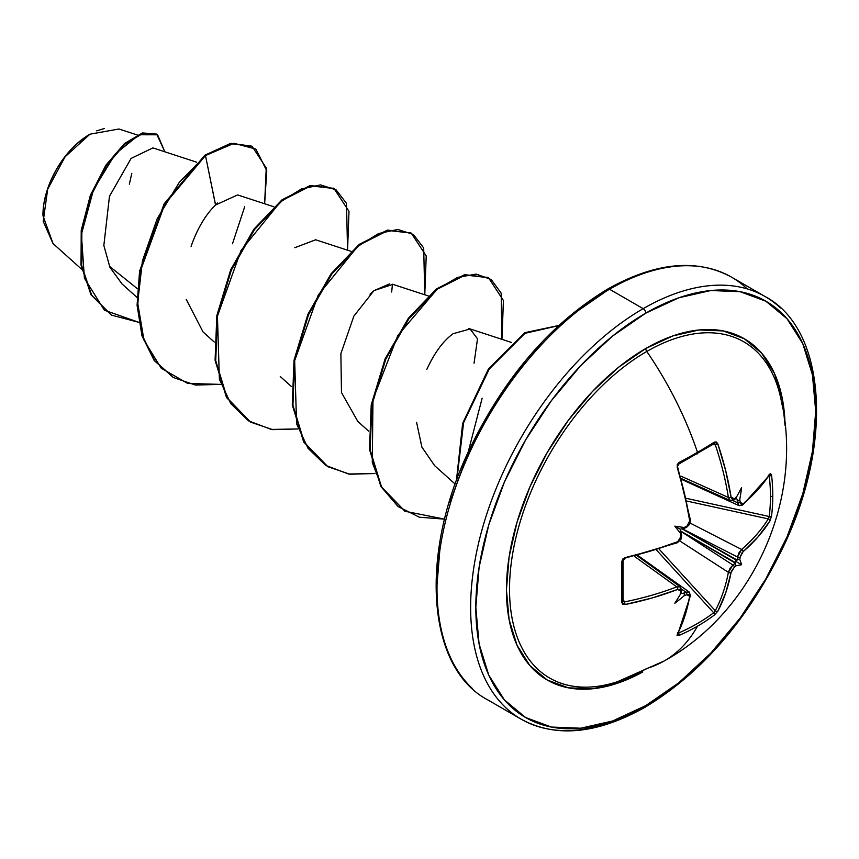 <?xml version="1.0" encoding="UTF-8"?>
<svg xmlns="http://www.w3.org/2000/svg" width="859" height="859" viewBox="0 0 859 859"><rect width="100%" height="100%" fill="white"/><g stroke="black" fill="none" stroke-linecap="round" stroke-linejoin="round"><path stroke-width="1.29" d="M730.257 500.55L728.389 497.468L680.779 476.069L728.389 497.468A241.089 142.787 -121.3 0 0 715.268 444.715L713.679 443.813A1.825 1.192 -122.5 0 0 714.108 443.673A1.825 1.192 -122.5 0 0 714.398 442.084A243.999 64.855 161.2 0 1 697.497 452.328A1.825 1.052 60 0 1 697.261 453.885A1.825 1.052 60 0 1 696.907 453.981A1.825 1.052 -120 0 0 697.261 453.885A1.825 1.052 -120 0 0 697.497 452.328A243.999 140.876 -120 0 0 646.784 351.46A194.123 112.078 120 0 0 510.396 570.73A194.123 112.078 120 0 0 615.849 682.239M782.044 404.9A194.123 112.078 120 0 0 646.784 351.46A243.999 140.876 60 0 1 697.497 452.328A243.999 64.855 161.2 0 1 678.964 462.539L677.214 467.371A242.914 136.527 61.3 0 1 689.745 520.908L686.867 526.256A243.086 127.583 175.8 0 1 684 527.533L684.763 528.124L681.906 528.757L737.086 560.047A241.272 150.905 -124.5 0 0 737.527 557.051L738.923 552.874L741.596 549.449L690.174 523.11L741.596 549.449A241.089 142.787 1.3 0 0 768.279 518.9A1.825 1.396 31.9 0 1 769.954 520.908L771.554 516.001A243.999 188.368 -149.2 0 0 772.778 495.783A1.825 1.052 180 0 1 770.448 496.438A242.163 186.951 30.8 0 1 769.234 516.506A1.825 1.106 7 0 0 771.554 516.001L769.954 520.908L758.11 536.811L742.101 552.734L740.19 557.04A243.086 152.043 55.5 0 1 739.792 559.746A181.238 79.425 -8.2 0 1 741.585 564.696A181.238 79.415 -111.8 0 1 736.399 565.619A243.086 152.043 -175.5 0 1 734.262 567.316L731.481 571.128L725.694 592.957L717.845 611.157L714.398 615.001A243.999 188.368 -150.8 0 1 697.497 626.168A243.999 188.368 -150.8 0 1 678.964 635.456L677.021 635.316L684.655 616.644L689.745 596.339L689.133 594.557L686.867 594.686A243.086 152.043 -175.5 0 1 684 595.878A181.238 178.5 -72.4 0 1 674.83 603.243A181.238 30.623 -62.2 0 0 680.607 593.923A243.086 127.583 -115.8 0 0 680.94 591.26L680.156 589.371L677.74 589.403L652.249 597.939L625.105 604.532L622.721 604.221L621.809 602.46L621.809 561.539L622.721 559.08L625.105 557.609L652.249 550.544L677.74 541.696L680.167 539.602L680.94 536.531A243.086 127.583 -115.8 0 0 680.607 533.407A181.238 68.462 -109.7 0 1 674.83 526.159A181.238 68.462 -10.3 0 1 684 527.533A243.086 127.583 -4.2 0 0 686.867 526.256L689.143 524.054L689.745 520.908L684.655 494.408L677.214 467.371L677.279 464.569L678.964 462.539A243.999 64.855 -18.8 0 0 697.497 452.328A243.999 64.855 -18.8 0 0 714.398 442.084L716.374 441.998L717.845 443.91L725.694 470.711L731.063 497.06L732.244 499.165L734.262 498.896A243.086 127.583 -4.2 0 0 736.399 497.275A181.238 30.623 -57.8 0 0 741.585 487.611A181.238 178.5 -47.6 0 1 739.792 499.24A243.086 152.043 55.5 0 1 740.19 502.322L741.22 504.351L743.067 503.986L758.11 489.426L770.459 473.47L771.554 475.081A243.999 188.368 30.8 0 1 772.778 495.783A243.999 188.368 30.8 0 1 771.554 516.001A1.825 1.106 -173 0 1 769.234 516.506A242.163 186.951 -149.2 0 0 770.448 496.438A242.163 186.951 -149.2 0 0 769.234 475.897L769.234 475.897A1.825 0.999 -6.7 0 0 771.554 475.081L769.954 473.985A242.914 136.527 178.7 0 1 743.067 503.986L740.19 502.322A1.825 0.913 173 0 1 737.527 502.73A241.272 150.905 -124.5 0 0 737.086 499.315L735.368 497.382L737.086 499.315A241.272 150.905 55.5 0 1 737.527 502.73L732.834 500.593L737.527 502.73L739.073 505.661L737.527 502.73A1.825 0.913 -7 0 0 740.19 502.322A243.086 152.043 -124.5 0 0 739.792 499.24L738.568 500.84L737.086 499.315L738.568 500.84L739.792 499.24A181.238 178.5 -47.6 0 0 741.585 487.611A181.238 30.623 -57.8 0 1 736.399 497.275A243.086 127.583 175.8 0 1 734.262 498.896A1.825 1.203 53.2 0 1 733.919 499.992A1.825 1.203 -126.8 0 0 734.262 498.896L731.063 497.06A1.825 0.838 171.1 0 1 728.389 497.468L730.204 500.529L681.509 478.646M664.469 660.807A243.999 140.876 -120 0 0 697.497 626.168A243.999 140.876 60 0 1 664.469 660.807A243.999 140.876 60 0 1 646.784 668.463A194.123 112.078 120 0 1 605.123 685.042A194.123 112.078 120 0 1 511.148 563.934A194.123 112.078 120 0 1 646.784 351.46A3.661 2.115 60 0 1 645.764 348.496A197.033 113.753 -60 0 1 785.051 425.43L782.409 399.091L774.474 373.493L761.6 353.113L744.281 338.736L723.16 330.919L699.076 329.963L672.941 335.89L645.764 348.496L618.577 367.276L592.442 391.521L568.357 420.298L547.247 452.489L529.917 486.881L517.043 522.122L509.108 556.879L506.434 589.811L509.108 619.65L517.043 645.259L529.917 665.639L547.247 680.006L568.357 687.834L592.442 688.789L618.577 682.851L642.715 671.974A197.033 113.753 -60 0 1 506.445 588.05A197.033 113.753 -60 0 1 645.764 348.496A3.661 2.115 -120 0 0 646.784 351.46A194.123 112.078 120 0 1 780.262 395.924M645.764 705.604A240.337 138.761 -60 0 1 475.822 607.485A240.337 138.761 -60 0 1 645.764 313.138A3.661 2.115 -120 0 0 643.176 308.66A243.999 140.876 120 0 0 488.578 508.678A243.999 140.876 120 0 0 505.887 707.805A243.999 140.876 -60 0 1 488.578 508.678A243.999 140.876 -60 0 1 643.176 308.66L609.525 289.236A3.661 2.115 -120 0 0 607.7 289.053A3.661 2.115 60 0 1 609.525 289.236A243.999 140.876 120 0 0 454.937 489.254A243.999 140.876 120 0 0 472.246 688.381A243.999 140.876 -60 0 1 454.937 489.254A243.999 140.876 -60 0 1 609.525 289.236L643.176 308.66A243.999 140.876 -60 0 1 780.455 307.952A243.999 140.876 120 0 0 643.176 308.66A3.661 2.115 60 0 1 645.764 313.138A240.337 138.761 -60 0 1 815.706 411.257A240.337 138.761 -60 0 1 645.764 705.604A3.661 2.115 60 0 1 645.002 707.279A3.661 2.115 -120 0 0 645.764 705.604L612.607 720.98L580.727 728.217L551.349 727.047L525.59 717.512L504.458 699.978L488.75 675.12L479.086 643.885L475.822 607.485L479.086 567.327L488.75 524.924L504.458 481.931L525.59 439.991L551.349 400.724L580.727 365.623L612.607 336.052L645.764 313.138L678.911 297.772L710.79 290.525L740.179 291.706L765.927 301.241L787.059 318.775L802.768 343.632L812.442 374.857L815.706 411.257L812.442 451.426L802.768 493.818L787.059 536.811L765.927 578.751L740.179 618.029L710.79 653.119L678.911 682.701L645.764 705.604M53.054 243.569L42.95 215.716M78.18 142.744L89.991 134.187L65.059 156.843L47.696 189.163L43.208 221.311L52.979 243.505L81.745 269.339M89.347 134.562A65.617 37.882 120 0 0 42.95 214.922L43.841 203.948L46.483 192.373L50.767 180.637L56.544 169.191L63.566 158.464L71.587 148.886L80.295 140.812L89.347 134.562M573.791 313.642L606.937 290.729A3.661 2.115 60 0 1 607.7 289.053C550.114 323.864 503.782 377.842 468.713 450.975C418.709 555.902 427.342 667.872 487.536 699.763L521.177 719.187C555.848 738.053 597.123 734.091 645.002 707.279A3.661 2.115 60 0 1 643.176 707.107A243.999 140.876 -60 0 1 505.887 707.805M746.815 288.527A243.999 140.876 120 0 0 609.525 289.236A243.999 140.876 -60 0 1 746.815 288.527M196.582 162.168L152.923 147.909L131.094 158.421L109.469 196.314L103.842 245.47L109.941 267.342L122.042 283.964L137.021 297.418M273.796 206.751L237.599 194.929L215.588 204.979C205.591 214.664 197.42 228.451 191.074 246.34M186.199 299.319L203.057 331.961L214.224 341.989M350.998 251.322L315.65 239.779L294.787 247.714M428.212 295.893L392.864 284.35L373.976 290.621L369.982 294.154M474.05 363.217L477.518 338.811L470.056 328.922L468.638 328.578M470.174 328.965L453.133 333.711C443.276 340.808 434.504 352.727 426.794 369.456M416.572 422.317L421.898 447.12L434.675 465.685L455.184 484.089M468.144 452.21L482.124 398.243M392.456 284.232L391.672 292.006M137.419 288.721L109.447 266.258L137.419 288.721M137.247 134.97L118.939 129L89.991 134.187M232.488 243.741L244.697 206.729M217.681 202.971L215.588 204.979L205.484 155.565L234.067 143.292L255.875 149.069L266.773 170.78L264.636 203.755L266.247 167.977L252.235 146.502L231.404 143.7L205.484 155.565L204.839 155.2L230.76 143.324L251.912 146.32M138.814 322.318L104.39 310.206L84.407 278.176L81.401 234.421L93.534 189.603L115.31 153.944L139.19 134.756L157.594 134.799L164.842 151.807L156.757 134.262L142.83 133.435L124.931 144.129L106.409 165.766L90.936 195.949L81.852 230.813L81.691 265.56L91.666 295.152L111.466 315.124L138.814 322.318M111.144 314.942L91.022 294.777L81.047 265.184L81.218 230.437L90.292 195.573L105.775 165.39L124.287 143.764L142.186 133.059L156.757 134.262M156.424 134.079L142.605 132.941L124.695 143.399L106.087 164.917L90.485 195.09L81.272 230.062L81.014 264.948L90.968 294.691L111.466 315.124M251.612 146.137L230.77 143.324L204.839 155.2L164.144 203.841L139.609 271.068L137.086 305.063L141.939 335.633L154.094 360.318L173.121 377.359L154.298 360.587L142.036 335.944L137.096 305.364L139.566 271.326L164.08 203.948L204.839 155.2L205.484 155.565L179.338 182.28L157.176 218.809L142.454 260.739L137.665 302.937L144.011 340.271L161.245 368.221L187.702 383.468L220.538 384.381L195.422 385.057L173.432 377.552L154.738 360.694L142.583 335.998L137.73 305.428L140.253 271.433L164.788 204.206L205.484 155.565L215.545 205.033M541.911 343.213L512.522 378.314L486.774 417.581L465.642 459.522L449.933 502.515M440.259 544.907L436.995 585.076M357.784 421.393L341.474 392.542L340.873 353.683L353.876 316.091L373.976 290.621L389.761 283.835M347.562 250.205L346.488 203.368L336.127 189.882L320.568 184.889L301.369 188.969L280.378 201.972L241.046 250.452L217.445 316.112L219.389 379.206L230.803 403.676L248.509 420.835L271.347 429.436L297.74 428.952L272.636 429.64L250.645 422.134L227.12 397.824L215.727 360.716L217.467 316.015L231.339 270.123L254.5 229.578L282.686 200.147L310.872 185.888L334.033 188.529L349.001 211.346L347.562 250.205M424.776 294.777L423.691 247.95L413.34 234.453L397.771 229.46L378.572 233.551L357.591 246.544L318.259 295.034L294.658 360.683L296.591 423.788L308.016 448.258L325.722 465.406L348.561 474.018L374.953 473.524L349.849 474.211L327.859 466.705L304.333 442.406L292.93 405.287L294.669 360.597L308.542 314.695L331.703 274.161L359.889 244.729L388.075 230.459L411.236 233.1L426.214 255.928L424.776 294.777M501.978 339.348L501.151 293.123L491.219 279.529L476.197 274.096L457.536 277.414L436.995 289.386L397.824 335.504L372.978 399.403L372.291 462.539L382.083 487.923L398.125 506.585L419.439 517.225L444.618 519.147L405.051 511.277L381.536 486.967L370.143 449.858L371.883 405.158L385.755 359.266L408.916 318.721L437.102 289.3L465.288 275.03L488.449 277.682L503.417 300.5L501.978 339.348M558.608 325.636L524.956 333.335L489.233 369.069L463.592 422.714L456.891 479.376L463.592 422.714L489.233 369.069L524.956 333.335L558.608 325.636M333.711 188.346L310.228 185.512L282.042 199.782L253.856 229.213L230.695 269.747L216.822 315.65L215.083 360.34L226.475 397.459L250.323 421.941M410.913 232.918L387.43 230.083L359.245 244.353L331.059 273.785L307.898 314.319L294.025 360.222L292.285 404.922L303.689 442.031L327.537 466.512M488.127 277.5L464.644 274.665L436.458 288.925L408.272 318.356L385.111 358.89L371.238 404.782L369.499 449.482L380.891 486.602L404.739 511.084M558.758 325.497L524.795 332.669L488.513 368.801L462.657 423.337L456.408 480.707M96.713 130.869L104.465 128.474M131.803 173.368L129.344 184.17M714.581 443.77L715.268 444.715L712.465 444.715L715.268 444.715A241.089 142.787 58.7 0 1 728.389 497.468A1.825 0.838 -8.9 0 0 731.063 497.06A242.914 143.872 -121.3 0 0 717.845 443.91L715.268 444.715L717.845 443.91L714.398 442.084A1.825 1.192 57.5 0 1 714.108 443.673L714.162 443.652M714.581 611.748L713.679 612.746A242.163 186.951 -150.8 0 1 678.503 633.051L678.503 633.051A242.163 186.951 29.2 0 0 713.679 612.746A1.825 1.106 53 0 1 714.398 615.001L717.845 611.157A1.825 1.396 -151.9 0 1 715.268 610.706A1.825 1.396 28.1 0 0 717.845 611.157A242.914 143.872 -121.3 0 0 731.063 572.481A1.825 1.235 -169.2 0 1 728.389 572.33A1.825 1.235 10.8 0 0 731.063 572.481L734.262 567.316A1.825 1.181 -127.9 0 0 732.931 565.018A1.825 1.181 52.1 0 1 734.262 567.316A243.086 152.043 4.5 0 0 736.399 565.619L735.293 564.835L735.304 563.128A241.272 150.905 -175.5 0 1 732.931 565.018L728.389 572.33L679.866 540.977L728.389 572.33A241.089 142.787 58.7 0 1 715.268 610.706L659.229 549.255L715.268 610.706A241.089 142.787 -121.3 0 0 728.389 572.33L730.01 568.314L732.931 565.018L680.736 531.281L732.931 565.018A241.272 150.905 4.5 0 0 735.304 563.128L680.618 530.991L681.498 533.783L680.607 533.407A243.086 127.583 64.2 0 1 680.94 536.531A1.825 0.891 -5.8 0 0 681.713 535.705A1.825 0.891 174.2 0 1 680.94 536.531L677.74 541.696A1.825 0.827 68.4 0 1 677.407 542.705A1.825 0.827 -111.6 0 0 677.74 541.696A242.914 136.527 178.7 0 1 625.105 557.609L621.809 561.539A1.825 0.902 -2.2 0 0 623.043 560.648A1.825 0.902 -2.2 0 0 622.936 560.358L623.355 559.08M622.936 560.358A1.825 0.902 177.8 0 1 623.043 560.648A1.825 0.902 177.8 0 1 621.809 561.539A243.999 64.865 78.8 0 1 621.809 602.46L625.105 604.532L623.119 599.464L624.525 601.901A241.089 142.787 1.3 0 0 676.763 586.88L634.425 556.353L676.763 586.88L680.382 586.965M677.515 633.029L677.826 634.071L690.443 595.566A1.825 1.246 -169.7 0 1 689.745 596.339A1.825 1.246 10.3 0 0 690.443 595.555L689.197 592.044L685.901 592.173A241.272 150.905 -175.5 0 1 682.712 593.494L680.178 592.978L682.712 593.494A241.272 150.905 4.5 0 0 685.901 592.173L681.692 589.177L685.901 592.173L689.24 592.076M681.294 589.51A1.825 1.203 -173.2 0 1 681.713 590.412A1.825 1.203 -173.2 0 1 680.94 591.26A243.086 127.583 64.2 0 1 680.607 593.923A181.238 30.623 -62.2 0 1 674.83 603.243A181.238 178.5 -72.4 0 0 684 595.878L684.763 594.009L682.712 593.494L684.763 594.009L684 595.878A243.086 152.043 4.5 0 0 686.867 594.686A1.825 0.913 -113 0 0 685.901 592.173A1.825 0.913 67 0 1 686.867 594.686L689.745 596.339A242.914 136.527 61.3 0 1 677.214 634.618A1.825 1.417 27.2 0 0 677.837 634.049A1.825 1.417 -152.8 0 1 677.214 634.618L678.964 635.456A1.825 0.999 -113.3 0 0 678.503 633.051A1.825 0.999 66.7 0 1 678.964 635.456A243.999 188.368 29.2 0 0 697.497 626.168A243.999 188.368 29.2 0 0 714.398 615.001A1.825 1.106 -127 0 0 713.679 612.746L656.566 550.114L713.679 612.746L715.268 610.706M737.527 557.051L682.218 528.714L737.527 557.051A1.825 1.181 7.9 0 0 740.19 557.04L743.067 551.693A242.914 143.872 1.3 0 0 769.954 520.908A1.825 1.396 -148.1 0 0 768.279 518.9L687.028 501.098L768.279 518.9A241.089 142.787 -178.7 0 1 741.596 549.449A1.825 1.235 49.2 0 1 743.067 551.693A1.825 1.235 -130.8 0 0 741.596 549.449L737.527 557.051A241.272 150.905 55.5 0 1 737.086 560.047L738.557 559.188L739.792 559.746A243.086 152.043 -124.5 0 0 740.19 557.04A1.825 1.181 -172.1 0 1 737.527 557.051M769.234 516.506L686.438 498.36L769.234 516.506L768.826 517.784M684.763 528.124L681.906 528.757L736.721 560.401L735.368 561.11L735.433 562.634L680.618 530.991L680.178 529.241L681.906 528.757L680.178 529.241L674.83 526.159A181.238 68.462 -10.3 0 1 684 527.533L684.763 528.124L683.646 528.489M768.826 475.091L769.234 475.897A242.163 186.951 30.8 0 1 770.448 496.438A1.825 1.052 0 0 0 772.778 495.783A243.999 188.368 -149.2 0 0 771.554 475.081A1.825 0.999 173.3 0 1 769.234 475.897L768.279 475.317M622.936 600.967A1.825 1.192 -177.5 0 1 623.033 601.418A1.825 1.192 -177.5 0 1 621.809 602.46A1.825 1.192 2.5 0 0 623.033 601.418A1.825 1.192 2.5 0 0 622.936 600.967L624.525 601.901L625.105 604.532A242.914 143.872 1.3 0 0 677.74 589.403A1.825 0.838 -111.1 0 0 676.763 586.88A241.089 142.787 -178.7 0 1 624.525 601.901L624.504 601.901M677.526 632.503L678.503 633.051L677.601 633.094M739.116 505.672L681.745 479.472M742.734 504.974A1.825 1.246 -130.3 0 0 743.067 503.986A1.825 1.246 49.7 0 1 742.734 504.974M739.073 505.661L742.745 504.974L769.782 474.802A1.825 1.417 -147.2 0 0 769.954 473.985A1.825 1.417 32.8 0 1 769.771 474.812L769.793 474.769M735.293 498.95L735.862 498.209M678.503 464.118A1.825 0.902 -117.8 0 0 678.803 464.064A1.825 0.902 -117.8 0 0 678.964 462.539A1.825 0.902 62.2 0 1 678.803 464.064A1.825 0.902 62.2 0 1 678.793 464.064L677.837 465.803M677.526 466.512L690.453 520.103A1.825 0.827 171.6 0 1 689.745 520.908A1.825 0.827 -8.4 0 0 690.453 520.114L689.713 524.248L686.599 527.319M686.867 526.256A1.825 0.891 65.8 0 1 686.545 527.351A1.825 0.891 65.8 0 1 686.534 527.351A1.825 0.891 -114.2 0 0 686.867 526.256M681.241 532.569L681.498 533.783L680.607 533.407A181.238 68.462 -109.7 0 1 674.83 526.159L680.178 529.241L681.498 533.783M681.294 535.2A1.825 0.891 174.2 0 1 681.713 535.705L680.307 539.355M624.525 558.318L677.397 542.716L681.176 538.947L681.498 533.579M681.498 592.13L680.607 593.923L681.713 590.412L680.328 586.922L676.763 586.88A1.825 0.838 68.9 0 1 677.74 589.403L680.94 591.26A1.825 1.203 6.8 0 0 681.713 590.412M735.368 561.11L738.557 559.188L739.792 559.746A181.238 79.425 -8.2 0 1 741.585 564.696L735.368 561.11L741.585 564.696A181.238 79.415 -111.8 0 1 736.399 565.619L735.293 564.835L735.368 561.11M678.793 464.064L714.087 443.684M617.256 681.799L664.254 660.925C754.352 611.393 804.357 497.05 780.831 398.469M607.7 289.053C655.578 262.253 696.853 258.28 731.524 277.146L765.165 296.57C825.413 328.482 834.003 440.635 783.87 545.626C748.79 618.641 702.501 672.533 645.002 707.279M280.259 376.532L291.437 386.561M357.462 421.103L368.64 431.143M470.056 328.922L511.577 342.483M252.235 146.502L251.59 146.137M172.799 377.176L173.432 377.552M333.389 188.153L334.033 188.529M250.001 421.758L250.645 422.134M410.591 232.735L411.236 233.1M327.215 466.33L327.859 466.705M487.805 277.307L488.449 277.682M404.417 510.901L405.051 511.277M689.197 592.044L637.861 555.483M680.328 586.922L637.024 555.698M769.804 474.759L768.719 475.048M735.304 498.939L733.919 499.992L730.204 500.529M689.777 521.209L690.453 520.103L689.745 522.251M684.591 528.221L686.534 527.351L688.993 524.301M679.007 540.945L677.397 542.716M623.043 601.472L623.043 560.637L624.88 558.586"/></g></svg>
